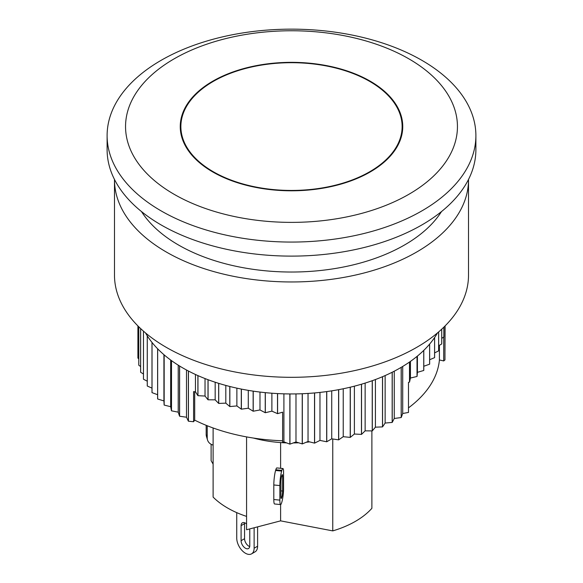 <?xml version="1.0" encoding="UTF-8"?>
<svg xmlns="http://www.w3.org/2000/svg" width="583" height="583" viewBox="0 0 583 583"><rect width="100%" height="100%" fill="white"/><g stroke="black" fill="none" stroke-linecap="round" stroke-linejoin="round"><path stroke-width="0.87" d="M441.52 211.549A159.8 92.26 180 0 1 362.728 262.357A159.8 92.26 180 0 1 141.48 211.549M365.468 212.336A165.951 95.809 180 0 1 125.862 120.674A165.951 95.809 180 0 1 383.162 46.706A165.951 95.809 180 0 1 365.468 212.336M341.084 184.068A111.251 64.232 180 0 1 180.249 126.569A111.251 64.232 180 0 1 291.5 62.345A111.251 64.232 180 0 1 402.751 126.569A111.251 64.232 180 0 1 341.084 184.068M373.688 230.904A184.388 106.456 180 0 1 107.112 135.606A184.388 106.456 180 0 1 291.5 29.15A184.388 106.456 180 0 1 475.888 135.606A184.388 106.456 180 0 1 373.688 230.904M475.888 135.606L475.888 149.656A184.388 106.456 180 0 1 373.688 244.955A184.388 106.456 180 0 1 107.112 149.656L107.112 135.606M114.487 179.469A177.013 102.2 0 0 0 114.487 179.768L114.487 275.118A177.013 102.2 0 0 0 263.115 375.991A177.013 102.2 0 0 0 459.411 307.474A177.013 102.2 0 0 0 468.513 275.118L468.513 179.768A177.013 102.2 0 0 0 468.513 179.469M114.487 179.768A177.013 102.2 0 0 0 263.115 280.642A177.013 102.2 0 0 0 459.411 212.125A177.013 102.2 0 0 0 468.513 179.768M213.269 81.409A110.632 63.875 180 0 1 333.84 67.562A110.632 63.875 180 0 1 402.132 126.569A110.632 63.875 180 0 1 395.019 149.11A110.632 63.875 180 0 1 271.663 189.409A110.632 63.875 180 0 1 180.868 126.569A110.632 63.875 180 0 1 213.269 81.409M309.653 441.885A89.738 51.807 180 0 1 306.192 442.257M298.649 442.788A89.738 51.807 180 0 1 293.242 442.942M286.544 442.876A89.738 51.807 180 0 1 253.43 438.059M249.56 528.97A6.143 3.549 60 0 1 249.779 530.661L249.779 545.71A6.143 3.549 60 0 1 248.504 548.53A6.143 3.549 60 0 1 243.767 546.883A6.143 3.549 60 0 1 241.085 540.696L241.085 525.64A6.143 3.549 60 0 1 242.36 522.827A6.143 3.549 60 0 1 246.573 523.964M244.634 522.754A6.143 3.549 -120 0 0 244.561 523.629L244.561 538.685A6.143 3.549 -120 0 0 249.706 546.592M254.122 527.775L254.122 548.224A12.294 7.098 60 0 1 251.579 553.85A12.294 7.098 60 0 1 242.105 550.556A12.294 7.098 60 0 1 236.742 538.189L236.742 512.632M251.579 553.85L255.055 551.846A12.294 7.098 -120 0 0 257.599 546.213L257.599 526.864M213.108 427.98L213.108 497.08A90.35 52.164 0 0 0 246.573 516.4L246.573 529.75L280.612 520.859L332.762 530.894A90.35 52.164 0 0 0 371.881 508.31L371.881 430.888M211.119 444.282L211.119 460.665L213.108 464.112M206.178 425.32L206.178 434.495A10.45 8.41 163.3 0 0 206.469 436.463L207.512 439.961A10.45 8.41 -16.7 0 1 207.227 437.993L207.227 425.743M213.108 445.113A10.45 8.41 -16.7 0 1 207.512 439.961M282.893 468.528L276.838 467.923A10.45 1.45 95.7 0 0 275.803 469.789L275.591 470.488A10.45 1.45 95.7 0 0 273.813 484.969L273.813 499.522A10.45 1.45 95.7 0 0 274.557 503.974L280.612 504.579A10.45 1.45 -84.3 0 1 279.869 500.127L279.869 485.573A10.45 1.45 -84.3 0 1 281.647 471.093L281.859 470.394A10.45 1.45 -84.3 0 1 282.893 468.528A10.45 1.45 -84.3 0 1 283.557 470.729L283.557 490.325A10.45 1.45 -84.3 0 1 281.859 502.014L281.647 502.714A10.45 1.45 -84.3 0 1 280.612 504.579L280.612 520.859M280.919 496.629L280.919 482.075A4.3 0.598 -84.3 0 1 281.647 476.114L281.859 475.415A4.3 0.598 -84.3 0 1 282.289 474.649A4.3 0.598 -84.3 0 1 282.595 476.479L282.595 491.032A4.3 0.598 -84.3 0 1 281.859 496.993L281.647 497.693A4.3 0.598 -84.3 0 1 281.225 498.458A4.3 0.598 -84.3 0 1 280.919 496.629M332.762 438.977L332.762 530.894M280.612 442.57L280.612 468.302M246.573 436.907L246.573 516.4M282.631 440.777A148.126 85.519 180 0 1 194.7 420.146L193.592 421.728L188.447 421.218L188.447 371.036A153.657 88.711 0 0 0 197.892 375.583L197.892 395.653A153.657 88.711 0 0 0 197.958 395.682L205.034 396.046L205.034 378.564M188.389 421.188L186.494 417.231L179.615 416.218L179.615 366.037A153.657 88.711 0 0 0 188.389 371.007L188.389 421.188A153.657 88.711 0 0 0 188.447 421.218M179.557 416.182L178.223 412.159L171.504 410.826L171.504 360.637A153.657 88.711 0 0 0 179.557 366L179.557 416.182A153.657 88.711 0 0 0 179.615 416.218M171.453 410.789L170.681 406.708L164.166 405.068L164.166 354.887A153.657 88.711 0 0 0 171.453 360.6L171.453 410.789A153.657 88.711 0 0 0 171.504 410.826M164.122 405.032L163.925 400.929L157.658 398.991L157.658 348.809A153.657 88.711 0 0 0 164.122 354.843L164.122 405.032A153.657 88.711 0 0 0 164.166 405.068M157.621 394.72L152.017 392.636L152.017 342.447A153.657 88.711 0 0 0 157.621 348.765L157.621 398.954A153.657 88.711 0 0 0 157.658 398.991M151.988 388.11L147.288 386.033L147.288 335.852A153.657 88.711 0 0 0 151.988 342.41L151.988 392.592A153.657 88.711 0 0 0 152.017 392.636M145.524 332.922A153.657 88.711 0 0 0 147.259 335.808L147.259 385.99A153.657 88.711 0 0 0 147.288 386.033M147.259 381.195L143.484 379.234L143.484 331.173M143.462 331.151L143.462 379.19A153.657 88.711 0 0 0 143.484 379.234M143.462 374.002L140.649 372.282L140.649 328.586M140.627 328.572L140.627 372.238A153.657 88.711 0 0 0 140.649 372.282M140.627 366.547L138.783 365.22L138.783 326.793M138.776 326.786L138.776 365.169A153.657 88.711 0 0 0 138.783 365.22M138.776 358.829L137.916 358.093L137.916 325.926L137.909 358.042A153.657 88.711 0 0 0 137.916 358.093M445.091 325.926L444.96 352.904M444.96 359.93A153.657 88.711 0 0 0 444.96 359.879L444.96 326.05L444.96 359.93L443.707 360.943L439.414 359.951A148.126 85.519 180 0 1 408.479 407.874M409.485 382.135L408.479 382.324L408.479 412.436L402.715 413.5L401.235 417.508L401.235 367.326A153.657 88.711 0 0 0 409.485 362.065L409.485 382.135A153.657 88.711 0 0 0 409.536 382.098L410.454 378.032L410.454 361.387M401.184 417.545L394.261 418.477L392.228 422.405L392.228 372.224A153.657 88.711 0 0 0 401.184 367.363L401.184 417.545A153.657 88.711 0 0 0 401.235 417.508M392.17 422.435L385.137 423.047L382.565 426.873L382.565 376.684A153.657 88.711 0 0 0 392.17 372.253L392.17 422.435A153.657 88.711 0 0 0 392.228 422.405M382.499 426.894L375.408 427.179L372.311 430.866L372.311 380.684A153.657 88.711 0 0 0 382.499 376.713L382.499 426.894A153.657 88.711 0 0 0 382.565 426.873M372.238 430.895L365.133 430.844L361.533 434.379L361.533 384.19A153.657 88.711 0 0 0 372.238 380.706L372.238 430.895A153.657 88.711 0 0 0 372.311 430.866M361.46 434.401L354.384 434.022L350.303 437.374L350.303 387.192A153.657 88.711 0 0 0 361.46 384.212L361.46 434.401A153.657 88.711 0 0 0 361.533 434.379M350.223 437.396L343.227 436.689L338.687 439.844L338.687 389.655A153.657 88.711 0 0 0 350.223 387.207L350.223 437.396A153.657 88.711 0 0 0 350.303 437.374M338.606 439.859L331.727 438.824L326.764 441.761L326.764 391.572A153.657 88.711 0 0 0 338.606 389.67L338.606 439.859A153.657 88.711 0 0 0 338.687 439.844M326.684 441.768L319.972 440.42L314.616 443.116L314.616 392.935A153.657 88.711 0 0 0 326.684 391.587L326.684 441.768A153.657 88.711 0 0 0 326.764 441.761M314.536 443.124L308.035 441.469L302.322 443.911L302.322 393.722A153.657 88.711 0 0 0 314.536 392.942L314.536 443.124A153.657 88.711 0 0 0 314.616 443.116M302.234 443.911L295.989 441.958L289.948 444.122L289.948 393.94A153.657 88.711 0 0 0 302.234 393.729L302.234 443.911A153.657 88.711 0 0 0 302.322 443.911M205.034 396.046L208 399.778A153.657 88.711 0 0 0 208.073 399.8L215.171 399.836L218.654 403.414A153.657 88.711 0 0 0 218.72 403.436L218.72 383.359A153.657 88.711 0 0 0 229.775 386.471L229.775 406.54A153.657 88.711 0 0 0 229.848 406.562L229.848 386.493A153.657 88.711 0 0 0 241.296 389.072L241.296 409.149A153.657 88.711 0 0 0 241.377 409.164L241.377 389.087A153.657 88.711 0 0 0 253.146 391.135L253.146 411.212A153.657 88.711 0 0 0 253.226 411.219L253.226 391.149A153.657 88.711 0 0 0 265.243 392.636L265.243 412.713A153.657 88.711 0 0 0 265.323 412.72L265.323 392.643A153.657 88.711 0 0 0 277.508 393.576L277.508 413.646A153.657 88.711 0 0 0 277.588 413.653L277.588 393.576A153.657 88.711 0 0 0 289.868 393.94L289.868 444.122A153.657 88.711 0 0 0 289.948 444.122M289.868 444.122L283.906 441.885L282.631 442.264L282.631 412.159L277.588 413.653M423.79 366.255L429.613 364.186A153.657 88.711 0 0 0 429.649 364.142L429.649 344.065A153.657 88.711 0 0 0 434.583 337.564L434.583 357.641A153.657 88.711 0 0 0 434.612 357.598L434.612 337.521A153.657 88.711 0 0 0 437.476 332.922M410.454 378.032L417.02 376.472A153.657 88.711 0 0 0 417.071 376.436L417.413 372.333L423.746 370.475A153.657 88.711 0 0 0 423.79 370.431L423.79 350.361A153.657 88.711 0 0 0 429.613 344.108L429.613 364.186M417.071 376.436L417.071 356.359A153.657 88.711 0 0 0 423.746 350.398L423.746 370.475M417.413 372.333L417.413 356.075M409.536 382.098L409.536 362.028A153.657 88.711 0 0 0 417.02 356.395L417.02 376.472M402.715 413.5L402.715 366.445M394.261 418.477L394.261 371.182M385.137 423.047L385.137 375.569M375.408 427.179L375.408 379.548M365.133 430.844L365.133 383.089M354.384 434.022L354.384 386.172M343.227 436.689L343.227 388.766M331.727 438.824L331.727 390.85M319.972 440.42L319.972 392.403M308.035 441.469L308.035 393.43M295.989 441.958L295.989 393.904M283.906 441.885L283.906 393.831M218.72 403.436L225.81 403.137L225.81 385.429M208.073 399.8L208.073 379.73A153.657 88.711 0 0 0 218.654 383.337L218.654 403.414M215.171 399.836L215.171 382.222M197.958 395.682L197.958 375.612A153.657 88.711 0 0 0 208 379.701L208 399.778M193.592 421.728L193.592 391.616L195.458 391.798L195.458 374.475M195.458 391.798L197.892 395.653M186.494 417.231L186.494 370.001M178.223 412.159L178.223 365.169M170.681 406.708L170.681 360.039M163.925 400.929L163.925 354.675M438.627 331.946L438.627 350.886A153.657 88.711 0 0 0 438.649 350.842L438.649 331.924M441.717 329.184L441.717 343.97A153.657 88.711 0 0 0 441.732 343.926L441.732 329.169M443.831 327.172L443.831 336.93A153.657 88.711 0 0 0 443.845 336.887L443.845 327.165M443.707 337.018L443.707 360.943M441.732 338.38L443.831 336.93M438.649 345.77L441.717 343.97M434.612 352.89L438.627 350.886M429.649 359.726L434.583 357.641M265.323 412.72L271.882 411.146L277.508 413.646M271.882 411.146L271.882 393.219M253.226 411.219L259.982 409.951L265.243 412.713M259.982 409.951L259.982 392.06M241.377 409.164L248.285 408.217L253.146 411.212M248.285 408.217L248.285 390.362M229.848 406.562L236.873 405.936L241.296 409.149M236.873 405.936L236.873 388.147M225.81 403.137L229.775 406.54M439.414 359.951L439.414 345.318M194.7 420.146L194.7 391.725M241.085 540.696L244.561 538.685M241.085 525.64L244.561 523.629M254.122 548.224L257.599 546.213M207.227 437.993L206.178 434.495M275.803 469.789L281.859 470.394M281.574 476.377L282.595 476.479M280.919 490.864L282.595 491.032M280.919 496.898L281.859 496.993M280.955 497.627L281.647 497.693M273.813 499.522L279.869 500.127M273.813 484.969L279.869 485.573M275.591 470.488L281.647 471.093M402.132 133.318L402.132 126.569M180.868 133.318L180.868 126.569"/></g></svg>
